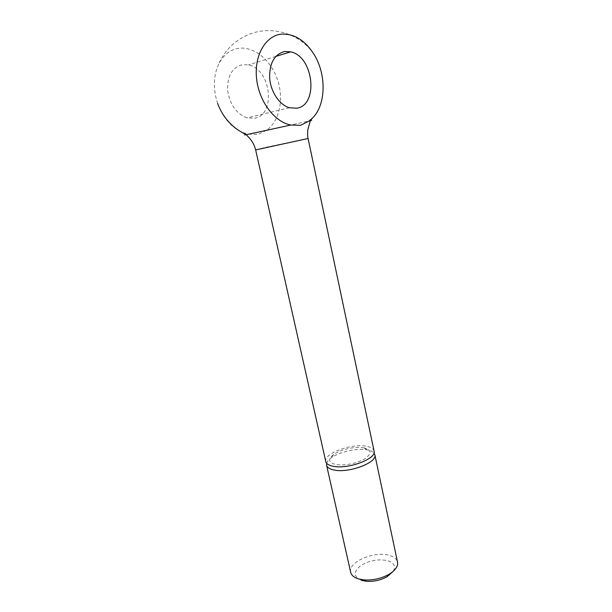<?xml version="1.0" encoding="UTF-8"?>
<svg xmlns="http://www.w3.org/2000/svg" width="612" height="612" viewBox="0 0 612 612"><rect width="100%" height="100%" fill="white"/><g stroke="black" fill="none" stroke-linecap="round" stroke-linejoin="round"><path stroke-width="0.46" stroke-dasharray="3.06 2.29" d="M350.691 572.358C347.624 562.091 374.521 550.571 389.408 555.428C394.044 556.798 396.752 559.039 397.525 562.153M361.493 580.337C353.598 576.818 353.2 572.013 360.292 565.924C368.982 560.454 378.109 558.71 387.679 560.684C394.052 562.811 395.926 566.322 393.317 571.218M326.678 463.292C327.213 461.486 328.759 459.673 331.299 457.837C339.339 451.886 356.842 447.961 366.925 449.843L367.475 449.95C370.558 450.554 372.716 451.572 373.955 452.979M363.543 447.793L364.01 447.877C371.828 450.004 372.05 453.683 364.668 458.908C355.19 463.842 345.543 465.717 335.736 464.531C328.415 462.573 327.703 459.229 333.594 454.509C340.326 449.537 355.105 446.224 363.543 447.793M325.768 461.57C323.22 453.691 351.242 443.233 366.152 446.217C370.803 447.035 373.442 448.642 374.07 451.036M266.557 130.272L258.157 134.41L248.617 134.196C234.771 131.175 224.443 120.931 217.62 103.459C212.991 89.161 213.313 76.11 218.576 64.314C223.303 54.965 230.089 49.626 238.917 48.302C254.546 46.252 271.399 60.695 277.68 80.187C284.075 99.657 279.347 121.428 266.557 130.272L310.276 120.755M246.276 134.709L248.617 134.196M254.538 118.208C276.295 115.102 271.147 68.919 248.357 64.895L242.574 64.65C232.285 67.32 227.289 75.811 227.595 90.117C229.775 104.522 236.27 113.778 247.064 117.879L254.538 118.208M255.655 149.932L264.613 147.576L308.088 138.496M364.01 447.877L367.475 449.95M313.918 54.216C300.347 33.92 272.516 25.184 249.78 34.081C235.222 39.864 224.818 49.939 218.576 64.314M275.76 56.442L248.357 64.895M289.323 107.766L247.064 117.879M333.594 454.509L331.299 457.837"/><path stroke-width="0.92" d="M373.955 452.979L374.842 454.731L397.525 562.153C398.19 566.406 395.276 570.506 388.781 574.454C380.962 578.677 372.624 580.497 363.765 579.908L358.089 578.791C353.858 577.368 351.395 575.226 350.691 572.358L326.594 465.25L326.678 463.292M393.317 571.218L387.09 576.726C380.58 580.253 373.634 581.767 366.244 581.27L361.493 580.337M374.842 454.731C377.78 462.496 348.526 473.52 333.785 469.955C329.554 469.044 327.152 467.476 326.594 465.25M310.276 120.755C312.747 120.22 312.74 120.227 310.261 120.771L307.744 130.165C307.346 137.279 307.928 136.843 308.088 138.496L374.07 451.036C376.984 458.725 347.692 469.71 332.951 466.214C328.721 465.327 326.326 463.774 325.768 461.57L255.655 149.932C254.416 145.197 252.343 141.25 249.428 138.098L246.299 134.724C243.813 135.26 243.805 135.252 246.276 134.709L290.876 125.016L300.515 125.338L308.991 121.054L312.357 118.192C326.028 105.103 326.77 74.649 313.918 54.216C304.86 40.086 293.944 33.408 281.16 34.173C265.317 35.894 253.965 55.883 256.604 78.833C259.09 101.776 274.78 122.224 290.876 125.016M312.357 118.192L310.261 120.771L308.991 121.054M284.84 51.492L290.692 51.836C313.696 56.411 318.829 105.149 296.874 108.202L289.323 107.766C279.523 104.866 270.733 91.915 269.647 78.206C269.357 63.074 274.421 54.17 284.84 51.492M308.088 138.496L255.655 149.932M387.09 576.726L388.781 574.454M366.244 581.27L363.765 579.908M290.692 51.836L275.76 56.442M217.62 103.459C222.99 117.726 232.545 128.145 246.299 134.724"/></g></svg>
